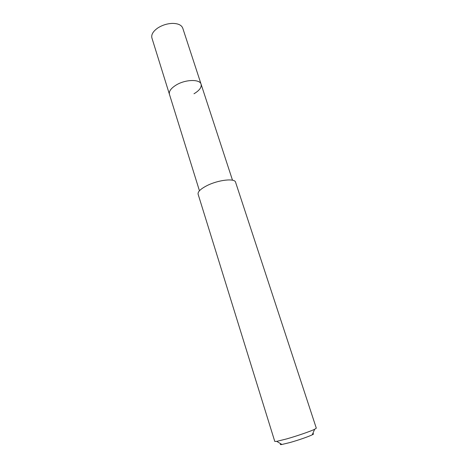 <?xml version="1.0" encoding="UTF-8"?>
<svg xmlns="http://www.w3.org/2000/svg" width="468" height="468" viewBox="0 0 468 468"><rect width="100%" height="100%" fill="white"/><g stroke="black" fill="none" stroke-linecap="round" stroke-linejoin="round"><path stroke-width="0.7" d="M232.502 180.215L182.754 28.156C181.531 25.044 178.109 23.459 172.493 23.4C167.398 23.57 162.636 25.015 158.207 27.723L157.517 28.179C152.977 31.479 151.106 34.755 151.913 37.996L169.434 94.314C168.755 91.318 171.036 88.2 176.278 84.965C185.504 79.338 199.93 79.016 201.094 84.211C201.761 87.358 199.397 90.54 193.992 93.764M201.094 84.211C199.93 79.016 185.504 79.338 176.278 84.965C171.036 88.2 168.755 91.318 169.434 94.314L199.444 190.768M206.967 185.638C200.602 188.92 197.648 191.769 198.104 194.185L274.769 441.418L276.746 441.371L286.779 438.879C297.028 435.971 310.576 431.297 314.666 429.273L316.304 428.161L235.574 182.222C234.854 178.021 218.217 179.887 206.967 185.638M280.94 443.886C279.823 444.553 280.151 444.746 281.929 444.477L289.99 442.529C298.169 440.236 308.927 436.498 312.238 434.807C313.841 433.994 313.999 433.643 312.7 433.748M281.929 444.477L276.746 441.371M312.238 434.807L314.666 429.273"/></g></svg>

